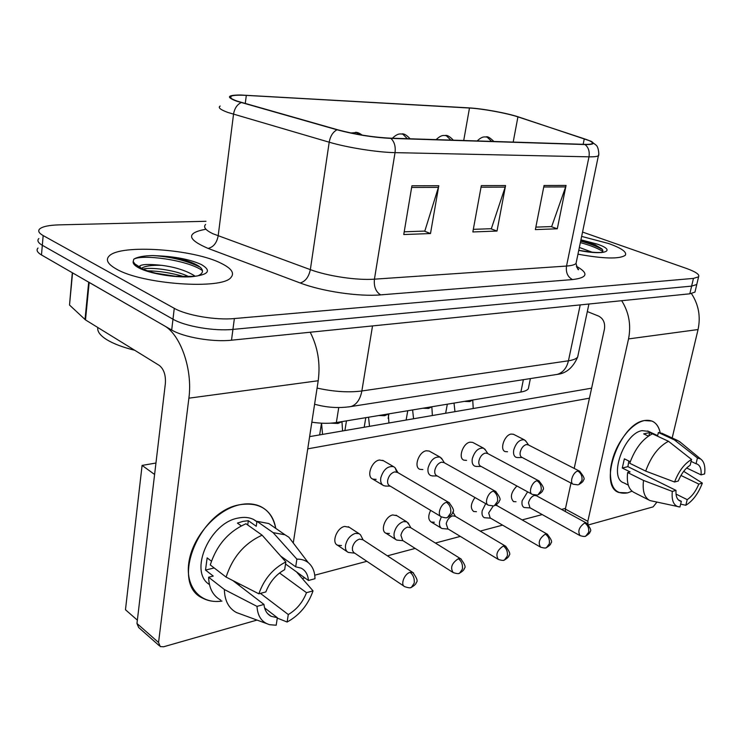 <?xml version="1.0" encoding="UTF-8"?>
<svg xmlns="http://www.w3.org/2000/svg" width="742" height="742" viewBox="0 0 742 742"><rect width="100%" height="100%" fill="white"/><g stroke="black" fill="none" stroke-linecap="round" stroke-linejoin="round"><path stroke-width="1.11" d="M528.823 386.313L528.332 388.715C527.219 390.273 524.742 391.386 520.893 392.036L336.358 422.541C329.225 423.663 321.054 423.543 311.835 422.198M116.234 268.966C142.093 284.483 222.563 289.918 231.012 277.397C234.695 273.139 231.569 268.521 221.608 263.531C194.33 249.145 120.065 243.756 109.065 256.12C105.41 259.885 107.803 264.171 116.234 268.966C142.093 284.483 222.563 289.918 231.012 277.397C234.695 273.139 231.569 268.521 221.608 263.531C194.33 249.145 120.065 243.756 109.065 256.12C105.41 259.885 107.803 264.171 116.234 268.966M577.953 254.181C603.663 258.828 619.431 259.208 625.246 255.322C627.222 252.169 621.713 248.245 608.709 243.552L581.645 236.401L608.709 243.552C621.713 248.245 627.222 252.169 625.246 255.322C619.431 259.208 603.663 258.828 577.953 254.181M237.468 101.209C231.254 99.029 229.111 97.378 231.059 96.237C233.192 95.226 238.284 94.948 246.316 95.384L469.482 108.026C482.486 108.694 506.777 113.136 517.925 116.893L584.288 138.791C590.78 140.961 593.35 142.575 591.995 143.633C590.994 144.236 588.452 144.477 584.381 144.356L390.199 138.16C372.929 137.279 355.427 134.488 337.703 129.785L237.468 101.209M236.67 101.172L337.035 129.794C355.223 134.617 373.17 137.483 390.876 138.383L585.058 144.551C593.387 144.699 595.344 143.586 590.92 141.193L518.556 116.948C507.12 113.099 482.244 108.555 468.925 107.868L240.621 95.004C227.247 95.041 225.93 97.1 236.67 101.172M38.027 248.032C36.07 250.119 37.221 252.428 41.478 254.951L171.699 330.023C183.766 337.313 213.037 342.285 231.504 340.198L689.828 293.804L691.627 286.115L696.766 284.483L697.072 283.203L696.766 284.483L691.627 286.115L232.932 329.402L691.627 286.115L693.445 278.398L698.574 276.831C699.882 274.623 695.838 271.832 686.452 268.437L582.544 232.06M171.699 330.023L172.979 319.199C185.092 326.369 214.438 331.359 232.932 329.402C214.438 331.359 185.092 326.369 172.979 319.199L42.313 245.287L172.979 319.199L174.268 308.32C186.428 315.378 215.848 320.386 234.37 318.55L693.445 278.398M38.853 238.516C36.896 240.547 38.055 242.801 42.313 245.287C38.055 242.801 36.896 240.547 38.853 238.516M205.988 221.283L59.054 224.872C48.991 225.169 42.526 226.533 39.669 228.953C37.721 230.929 38.881 233.136 43.166 235.576L174.268 308.32M438.8 185.713L430.49 233.544L403.75 234.546L411.921 185.778L438.8 185.713L438.401 187.355L411.643 187.448M566.053 185.435L557.298 228.786L535.362 229.612L544.053 185.481L566.053 185.435L565.645 186.919L543.756 186.993M505.571 185.565L497.001 231.05L472.839 231.958L481.326 185.621L505.571 185.565L505.172 187.123L481.029 187.207M497.001 231.05L490.75 228.731M473.313 229.343L491.343 228.703L505.172 187.123M557.298 228.786L551.074 226.588M535.854 227.126L551.677 226.57L565.645 186.919M430.49 233.544L424.229 231.087M404.204 231.801L424.823 231.068L438.401 187.355M602.022 249.062L601.103 248.783M689.828 293.804L694.966 292.116L695.282 290.799M361.632 537.023L360.473 534.75L359.045 533.665L355.316 533.396C350.298 535.195 347.043 539.091 345.568 545.101C345.067 548.718 345.957 551.148 348.23 552.41L354.741 553.161M362.866 539.749L359.462 539.1C355.835 540.417 353.489 543.246 352.413 547.587L352.487 550.471L353.702 552.484L403.991 586.18M396.682 471.968L395.115 467.748L393.65 466.69C387.686 465.8 383.401 469.519 380.785 477.848C380.238 481.743 381.184 484.341 383.623 485.648L385.775 486.075M397.582 472.431L394.633 471.893C391.099 473.034 388.789 475.808 387.686 480.185C387.287 483.014 387.973 484.897 389.736 485.834L440.776 516.451M409.12 524.677L406.774 521.83L403.444 521.607C398.751 523.305 395.662 527.061 394.178 532.877C393.65 536.475 394.484 538.877 396.673 540.074L403.082 540.714M410.586 527.608L407.599 527.089C404.204 528.332 401.969 531.049 400.903 535.26L402.683 540.473L452.583 572.203M453.548 513.195L452.824 511.887M455.226 516.274L452.592 515.857C449.411 517.035 447.287 519.66 446.211 523.731L447.88 528.861L497.863 559.143M441.36 516.803L439.626 521.459C439.06 525.03 439.839 527.386 441.944 528.536L448.251 529.083M497.084 505.673L495.526 505.228M485.695 503.651L482.198 510.756C481.614 514.299 482.328 516.617 484.359 517.712L490.555 518.176M493.235 505.998L488.663 512.945L490.212 517.972L540.157 546.928M536.392 495.739L534.314 495.461C531.504 496.519 529.565 498.967 528.499 502.807L529.936 507.751L579.752 535.464M527.636 491.844L522.164 500.711C521.552 504.217 522.22 506.498 524.167 507.537L530.261 507.936M442.482 459.743L440.127 457.137C434.617 456.376 430.601 459.975 428.088 467.924C427.513 471.782 428.384 474.333 430.731 475.566L432.688 475.937M444.041 462.609L441.453 462.173C438.151 463.258 435.953 465.92 434.858 470.159C434.432 472.96 435.062 474.806 436.75 475.696L487.921 504.922M485.722 450.422L483.608 448.205C478.507 447.556 474.741 451.034 472.311 458.639C471.699 462.461 472.515 464.965 474.759 466.143L476.549 466.458M487.503 453.436L485.231 453.084C482.133 454.113 480.037 456.682 478.942 460.791C478.497 463.565 479.082 465.373 480.705 466.217L531.866 494.153M526.273 441.731L524.39 439.848C519.641 439.292 516.098 442.659 513.752 449.949C513.112 453.724 513.872 456.172 516.015 457.295L517.647 457.573M528.258 444.848L526.254 444.56C523.342 445.543 521.338 448.029 520.253 452.017C519.79 454.753 520.327 456.525 521.876 457.332L572.917 484.072M97.814 327.51C97.128 331.386 100.049 335.403 106.579 339.558C113.331 343.713 122.708 347.284 134.71 350.27M197.956 275.829C202.946 273.538 203.79 270.756 200.507 267.5L198.142 265.701C189.535 260.711 177.329 257.474 161.524 256.009L152.713 255.554C143.531 255.777 137.233 256.982 133.81 259.181L133.208 261.509L134.831 263.892L139.032 266.823M134.831 263.892L139.357 266.805L139.635 266.072C141.787 264.235 149.151 263.985 161.728 265.339C174.871 267.055 185.556 270.385 193.783 275.319L194.775 276.024M142.909 269.105L145.246 268.66C154.948 267.482 176.04 270.413 188.579 276.525M152.713 255.554C170.836 256.704 186.65 260.572 200.136 267.166M147.185 270.802C159.057 270.978 171.328 272.908 184.007 276.599M133.81 259.181C142.093 254.079 187.559 259.867 202.436 270.607M155.31 273.13L175.316 276.219M601.493 252.586C603.172 251.631 603.283 250.388 601.818 248.848L595.372 244.953L580.838 240.297M579.354 247.457L592.144 252.206M580.661 241.159C589.955 243.691 597.199 246.483 602.383 249.535M580.355 242.606C590.103 245.259 597.551 248.19 602.727 251.399M221.969 601.066C200.136 604.544 184.415 586.393 189.127 560.767C193.56 535.195 217.629 509.086 240.139 504.671C259.923 501.88 271.785 509.782 275.746 528.36C273.974 518.064 268.975 510.802 260.739 506.601C254.784 503.762 247.911 503.113 240.139 504.671C198.568 510.802 169.677 584.26 203.011 598.312C208.567 601.168 214.892 602.077 221.969 601.066M88.697 282.118L163.945 325.562C180.501 334.271 192.874 369.581 188.885 398.176L158.547 642.47L160.244 646.56L163.602 646.774L257.001 620.08M310.221 332.231C317.836 347.182 320.498 363.357 318.207 380.748L293.387 542.3M159.215 645.651L138.68 627.537L136.964 623.484L165.383 383.364C165.856 375.062 163.834 369.089 159.307 365.435L85.497 319.913L69.516 305.045L72.299 272.731M627.676 492.855C615.461 494.96 609.729 487.206 610.471 469.612C612.373 455.013 618.336 442.074 628.363 430.805C633.789 425.129 639.131 421.706 644.39 420.556C652.71 419.239 657.968 423.292 660.176 432.697C658.896 426.715 656.132 422.829 651.903 421.039L644.39 420.556C619.422 423.821 597.635 486.112 618.939 492.521L627.676 492.855L632.008 491.176L627.676 492.855M621.675 300.705C628.975 312.354 631.256 325.098 628.539 338.918L587.831 521.301L587.979 524.112M691.442 293.582C698.602 304.517 700.8 316.509 698.055 329.55L672.178 437.975M588.675 524.854L653.118 506.879L656.846 502.204M565.395 511.553L565.358 509.077L571.006 483.07M574.187 468.406L604.461 329.049C605.259 322.946 603.329 318.643 598.683 316.129L587.33 311.557M507.556 451.757L505.135 451.572C499.412 449.671 504.421 434.942 511.108 434.07L513.445 434.265L524.39 439.848M466.551 460.383L463.861 460.161C457.851 458.092 462.98 443.095 470.048 442.158L472.645 442.38L483.608 448.205M422.838 469.565L419.824 469.315C413.498 467.07 418.776 451.785 426.251 450.784L429.154 451.043L440.127 457.137M516.024 501.74L513.529 501.601C509.837 497.474 510.969 492.28 516.933 486.001M476.466 511.674L473.693 511.507C470.187 508.493 470.613 503.837 474.973 497.53M434.358 522.238L431.278 522.043C428.153 519.882 427.939 515.987 430.638 510.375M389.457 533.507L386.016 533.275C379.913 530.947 385.265 516.284 392.722 514.948L396.859 515.69M376.129 479.388L372.753 479.091C366.094 476.642 371.529 461.079 379.44 460.003L383.503 460.773M341.468 545.546L337.619 545.268C331.22 542.736 336.747 527.831 344.631 526.412L349.324 527.321M137.363 620.154L125.472 609.738L142.093 465.41L155.959 463.027M309.618 436.621L591.615 388.177M565.515 508.363L561.509 509.429M542.198 514.577L522.155 519.919M502.566 525.141L480.213 531.096M460.328 536.401L435.396 543.042M415.195 548.421L387.407 555.832M366.882 561.304L314.738 575.198M304.795 577.851L302.282 578.519M307.745 448.845L589.445 398.176M142.093 465.41L154.605 474.463M264.597 607.893L277.341 617.696L271.155 616.314C266.981 614.126 264.588 610.174 263.976 604.452L232.747 580.494M226.097 577.1L258.856 593.813L265.84 591.931C269.736 581.969 276.005 574.54 284.668 569.652L285.846 561.926L262.13 535.186L245.992 523.75C228.499 531.495 216.599 545.231 210.274 564.94L226.097 577.1C232.543 557.131 244.554 543.163 262.13 535.186M209.448 584.538C188.403 571.841 209.708 522.591 238.275 518.046C244.025 516.849 249.108 517.313 253.523 519.428L256.918 521.58M241.28 525.874L237.403 523.101L242.959 521.366L248.338 520.698L256.24 526.273L256.955 521.32L268.808 523.546L274.058 527.191M280.652 556.064L295.687 566.814L296.883 559.134L273.13 532.645L256.955 521.32M273.13 532.645L284.993 534.787L288.898 537.245L294.982 545.24M258.856 593.813C264.041 579.085 273.037 568.455 285.846 561.926M296.883 559.134C301.345 559.032 305.129 560.201 308.218 562.621C312.586 566.248 314.849 571.609 314.988 578.714L308.44 580.476L285.531 563.994M279.539 572.991L306.502 592.682L313.041 590.873L296.503 571.887M313.041 590.873C308.106 604.906 299.471 615.294 287.126 622.019L288.286 614.543L260.442 593.387M268.632 614.617L269.3 614.886M277.276 618.086L287.126 622.019M295.687 566.814L301.067 568.103C305.472 570.375 307.93 574.493 308.44 580.476M306.502 592.682C302.764 602.291 296.689 609.572 288.286 614.543M211.433 561.165L207.139 557.891L205.515 570.079L213.242 576.07L208.623 577.22L224.372 589.519L257.001 606.381L263.976 604.452M220.773 600.111C213.01 595.854 208.956 588.221 208.623 577.22M266.61 623.586L236.429 612.53C228.666 608.292 224.65 600.621 224.372 589.519M277.341 617.696L276.191 625.218L269.717 624.718C261.861 622.427 257.622 616.324 257.001 606.381M239.147 585.401L239.36 583.871M205.515 570.079L214.197 567.945M247.726 524.974L248.338 520.698M678.29 499.811L681.323 501.323L679.997 500.98C676.992 499.561 675.665 496.036 676.008 490.388L627.899 466.644L628.845 461.023M645.688 471.114L674.571 482.003L678.281 481.011C681.295 473.702 685.246 468.443 690.143 465.253L691.553 459.465L668.486 441.286L652.431 433.829C642.581 438.856 635.013 448.678 629.735 463.277L645.688 471.114C651.049 456.367 658.646 446.424 668.486 441.286M628.279 485.101L623.725 482.801C608.301 478.126 623.957 433.198 642.053 430.648L648.378 431.334M648.397 436.092L643.666 433.885L649.63 432.577L652.376 433.847M691.08 461.403L696.033 463.731L697.443 457.972L674.413 439.913L658.386 432.512L657.523 436.194M658.386 432.512L662.597 433.551M674.413 439.913L677.761 440.553L680.804 442.594M674.571 482.003C678.735 471.189 684.393 463.667 691.553 459.465M697.443 457.972L700.689 459.038C704.167 461.589 705.475 466.551 704.622 473.925L701.088 474.871L686.647 467.998M680.943 475.455L698.816 484.072L702.349 483.098L683.688 471.328M702.349 483.098C698.333 493.541 692.824 500.933 685.821 505.274L687.213 499.635L676.018 494.079M680.637 504.133L685.821 505.274M696.033 463.731L697.063 464.028C700.17 465.484 701.505 469.102 701.088 474.871M698.816 484.072C695.875 491.195 692.008 496.379 687.213 499.635M630.264 461.719L624.374 458.834L622.278 468.026L630.097 471.903L627.611 472.524L643.509 480.436L672.298 491.417L676.008 490.388M648.925 500.034L634.336 492.614C628.724 489.859 626.48 483.163 627.611 472.524M681.323 501.323L679.941 506.999L650.048 500.6C644.483 497.873 642.303 491.148 643.509 480.436M678.596 506.86C673.588 505.497 671.482 500.349 672.298 491.417M622.278 468.026L627.899 466.644M648.888 435.767L649.63 432.577M338.742 407.581L336.358 422.541M523.37 379.681L520.893 392.036M246.316 95.384L245.268 103.537M585.058 144.551C588.499 147.426 589.807 151.516 588.981 156.831L395.032 152.639C377.446 152.36 347.349 147.602 329.198 142.204L227.998 112.487C220.337 109.705 217.731 107.553 220.179 106.041M205.599 224.446C203.076 227.061 205.488 230.15 212.843 233.711L310.341 269.634C327.797 276.172 357.078 280.504 374.432 279.168L566.526 266.053C571.526 265.692 574.698 264.82 576.033 263.447L576.497 261.212M241.224 102.581C237.088 104.52 234.518 108.406 233.526 114.259L218.167 235.9C216.775 242.949 213.427 247.123 208.103 248.412C187.049 239.36 186.121 232.997 205.321 229.343M576.33 266.22C588.944 273.288 587.683 277.731 572.527 279.576L380.674 294.871C375.814 291.884 373.736 286.653 374.432 279.168L395.032 152.639C395.774 146.462 394.392 141.713 390.876 138.383M598.692 154.373L598.386 155.764C597.143 156.571 594.008 156.924 588.981 156.831L566.526 266.053C565.71 272.537 567.713 277.044 572.527 279.576M380.674 294.871C359.007 296.809 321.991 291.383 300.185 282.98C305.379 281.468 308.765 277.016 310.341 269.634L329.198 142.204C330.348 136.064 332.963 131.928 337.035 129.794M300.185 282.98L208.103 248.412M43.166 235.576L41.478 254.951M234.37 318.55L231.504 340.198M584.288 138.791L583.166 144.31M517.925 116.893L513.186 142.084M469.482 108.026L463.722 140.507M317.075 388.075C333.733 391.73 348.657 392.694 361.855 390.978L372.521 325.923M348.601 406.931L350.975 406.542C356.614 404.622 360.232 399.437 361.855 390.978L568.446 360.798L580.216 304.897M554.664 374.803L557.261 374.395C562.955 372.614 566.684 368.088 568.446 360.798C573.223 360.074 576.302 358.822 577.666 357.032L578.278 354.184M413.563 572.991L412.802 572.481C416.967 578.092 418.117 581.422 416.253 582.442C416.364 583.694 414.75 585.317 411.411 587.33L414.203 583.166C414.676 578.565 413.313 574.957 410.103 572.36C404.381 573.64 400.133 584.937 404.705 586.662C408.388 587.933 410.623 588.156 411.411 587.33L410.697 587.553M362.161 539.286L412.802 572.481L410.103 572.36M449.531 502.881L448.891 502.501C453.297 508.01 454.558 511.312 452.666 512.388C452.917 513.594 451.219 515.273 447.565 517.415L450.719 512.954C451.219 508.307 449.828 504.773 446.545 502.353C440.822 503.364 436.63 515.134 441.379 516.812C444.792 517.907 446.851 518.111 447.565 517.415L446.767 517.628M330.737 423.163L337.99 423.459L342.043 421.595M396.998 472.088L448.891 502.501L446.545 502.353M350.873 132.985L356.457 132.549L359.388 134.627M461.357 559.208L460.736 558.809C464.891 564.272 466.059 567.472 464.242 568.409C464.418 569.559 462.869 571.145 459.595 573.167L462.405 569.114C462.897 564.653 461.543 561.193 458.333 558.717C451.748 563.141 450.032 567.769 453.177 572.574C456.794 573.742 458.936 573.946 459.595 573.167L458.871 573.39M410.011 527.247L460.736 558.809L458.333 558.717M392.425 138.235C398 132.827 400.476 134.228 400.847 133.931L402.832 134.172L407.377 138.708M505.961 546.381L505.441 546.075C509.596 551.482 510.774 554.58 508.975 555.368C509.235 556.37 507.751 557.901 504.504 559.96L507.333 556.008C507.843 551.696 506.508 548.357 503.308 545.991C497.047 550.314 495.396 554.793 498.355 559.44C501.842 560.525 503.892 560.692 504.504 559.96L503.781 560.182M454.744 515.987L505.441 546.075L503.308 545.991M436.138 139.626C441.666 134.339 444.004 135.758 444.31 135.461L446.304 135.693L450.839 140.099M547.67 534.416L547.253 534.166C551.362 539.313 552.549 542.281 550.833 543.061C551.102 544.072 549.655 545.583 546.483 547.615L549.321 543.765C549.85 539.582 548.514 536.364 545.333 534.11C539.378 538.312 537.792 542.662 540.566 547.16C544.007 548.153 545.973 548.31 546.483 547.615L545.76 547.837M496.686 505.45L547.253 534.166L545.333 534.11M477.18 140.934C482.68 135.749 484.888 137.196 485.129 136.899L487.123 137.131L491.64 141.397M586.764 523.212L586.421 523.017C590.502 528.035 591.689 530.92 590.001 531.652C590.298 532.58 588.898 534.045 585.8 536.058L588.638 532.302C589.176 528.239 587.859 525.132 584.696 522.971C579.029 527.07 577.489 531.3 580.096 535.659C583.416 536.577 585.317 536.716 585.8 536.058L585.076 536.281M536.058 495.554L586.421 523.017L584.696 522.971M495.971 491.603L495.461 491.315C499.839 496.686 501.1 499.867 499.255 500.841C499.561 501.954 497.919 503.586 494.339 505.738L497.502 501.397C498.03 496.899 496.648 493.504 493.365 491.185C487.986 492.132 483.914 503.67 488.412 505.2L493.541 505.942M378.717 415.539L384.755 415.696L388.437 413.934M443.558 462.34L495.461 491.315L493.365 491.185M539.313 481.113L538.905 480.881C543.227 486.019 544.507 489.061 542.727 490.008C543.023 491.139 541.428 492.753 537.95 494.84L541.131 490.62C541.669 486.27 540.306 482.986 537.041 480.779C531.968 481.651 527.998 492.966 532.264 494.367L537.152 495.053M422.819 408.248L428.588 408.415L431.946 406.737M487.114 453.223L538.905 480.881L537.041 480.779M579.854 471.309L579.521 471.142C583.88 476.364 585.132 479.369 583.286 480.13C583.666 481.057 582.145 482.56 578.714 484.656L581.904 480.547C582.451 476.336 581.097 473.164 577.851 471.049C573.074 471.866 569.207 482.949 573.241 484.238L577.925 484.86M464.251 401.403L469.769 401.57L472.83 399.984M527.942 444.69L579.521 471.142L577.851 471.049M133.208 261.509C132.744 263.475 134.562 265.58 138.652 267.806C149.151 273.538 174.333 277.833 191.158 276.775C208.567 274.92 211.989 270.858 201.407 264.569C191.315 259.932 178.024 257.075 161.524 256.009M161.728 265.339C151.572 265.024 144.801 266.026 141.407 268.344M578.741 250.388C604.415 255.721 617.27 250.833 597.291 244.137L580.94 239.805M318.207 380.748L188.885 398.176M89.179 282.461L85.497 319.913M136.964 623.484L158.547 642.47M85.015 319.561L88.688 282.173M72.558 272.87L69.516 305.045M698.055 329.55L628.539 338.918M565.358 509.077L587.831 521.301M530.382 378.587L528.332 388.715M231.059 96.237L230.827 98.027M590.92 141.193L596.271 145.284C598.766 147.333 599.295 156.228 598.386 155.764L576.033 263.447C577.424 268.613 578.268 270.617 578.565 269.439L576.784 267.408M698.574 276.831L694.966 292.116M314.599 404.214C326.721 407.618 338.853 408.397 350.975 406.542L557.261 374.395C566.211 373.421 573.019 367.633 577.666 357.032L588.925 304.016M348.36 526.69L359.045 533.665M363.107 539.898L360.473 534.75M336.608 544.591L347.219 551.733M322.557 434.404L321.555 423.19M382.696 460.3L393.65 466.69M397.916 472.635L395.115 467.748M342.6 430.963L341.951 421.614M371.89 478.581L382.77 485.129M390.218 486.131L385.423 486.066M396.052 515.189L406.774 521.83M410.836 527.766L408.072 522.795M321.49 423.19L319.663 434.895M355.455 132.317C357.199 132.178 359.416 133.106 362.115 135.09M385.181 532.737L395.829 539.536M346.468 420.862L344.9 430.564M455.486 516.432L452.805 511.961M365.787 417.672L364.201 427.244M401.83 133.95C403.871 133.449 406.635 135.063 410.131 138.8M430.573 521.617L441.249 528.109M388.938 413.851L388.149 418.405M497.335 505.821L496.546 504.588M407.757 410.734L406.124 420.046M445.293 135.48C447.268 134.998 449.94 136.565 453.306 140.173M536.652 495.879L536.178 495.183M447.324 404.195L445.654 413.248M486.112 136.918C487.503 136.213 490.082 137.724 493.866 141.462M369.535 426.335L368.533 417.217M444.375 462.795L441.444 458.074M388.919 422.996L388.335 413.953M437.205 475.956L432.336 475.937M413.582 418.766L412.598 409.936M487.837 453.612L484.804 449.04M432.373 415.529L431.844 406.755M481.122 466.449L476.206 466.458M454.967 411.652L454.011 403.091M528.582 445.014L525.475 440.581M473.22 408.517L472.737 399.994M522.266 457.536L517.313 457.573M197.789 275.764C196.509 276.376 189.145 276.534 175.696 276.247C161.552 275.078 150.051 272.416 141.203 268.252L139.06 266.842M140.813 268.029L139.635 266.072M145.246 268.66L143.429 269.337M578.769 250.277C590.057 252.169 597.551 252.874 601.252 252.373M271.155 616.314L267.565 613.541M256.89 521.784L253.523 519.428M284.993 534.787L268.808 523.546M308.218 562.621L288.898 537.245M679.997 500.98L679.366 500.664M657.653 435.637L647.627 430.981M677.761 440.553L661.762 433.17M700.689 459.038L679.32 441.36"/></g></svg>
